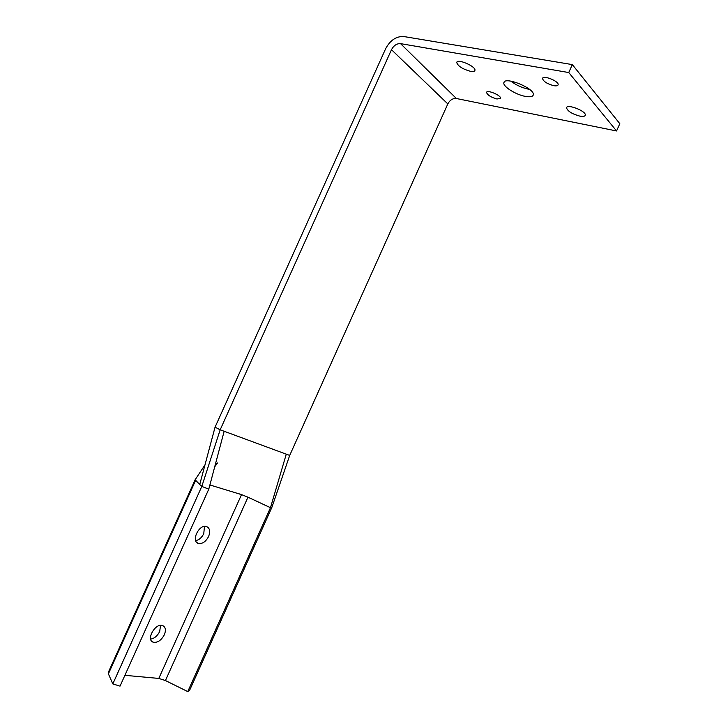 <?xml version="1.0" encoding="UTF-8"?>
<svg xmlns="http://www.w3.org/2000/svg" width="728" height="728" viewBox="0 0 728 728"><rect width="100%" height="100%" fill="white"/><g stroke="black" fill="none" stroke-linecap="round" stroke-linejoin="round"><path stroke-width="1.09" d="M164.337 634.77C161.143 640.549 157.385 643.015 153.062 642.151C145.6 639.575 155.801 622.294 162.79 625.625C165.611 627.163 166.13 630.211 164.337 634.77M150.66 639.12C154.436 638.456 157.448 635.908 159.696 631.485L160.56 625.343M208.581 536.518C205.769 541.759 202.366 544.062 198.362 543.425C190.6 541.386 199.199 523.732 206.57 526.544C209.837 528.119 210.51 531.44 208.581 536.518M195.677 540.667C199.062 539.994 201.765 537.646 203.776 533.624L204.459 526.399M245.627 496.159L250.405 498.334M289.699 455.428L220.174 429.802L391.482 49.704C393.757 45.473 396.778 43.453 400.546 43.635L456.401 98.517C452.798 98.216 449.931 100.018 447.82 103.922L289.699 455.428L271.835 507.48L270.479 507.689L187.76 691.6L165.438 680.543L158.795 678.432L124.907 675.32M286.277 454.172L270.479 507.689L271.835 507.48L189.644 690.226L187.76 691.6M238.393 493.666L243.416 495.277M112.813 683.91L120.029 686.14L208.781 489.161L201.811 486.404L112.813 683.91L108.399 673.837L108.463 672.053L195.04 479.98M195.049 479.87L204.968 464.937M400.546 43.635L568.75 72.545L572.317 64.601L403.74 36.527C396.223 36.209 390.199 40.249 385.667 48.667L215.051 427.19L220.174 429.802L201.811 486.404L196.751 481.745M215.051 427.19L199.745 484.493L201.811 486.404L208.781 489.161L215.579 463.536L217.536 462.999L214.733 466.739M470.461 71.317C462.571 69.096 457.994 66.175 456.729 62.535C457.002 58.195 476.148 66.43 474.938 70.361C474.638 71.453 473.145 71.763 470.461 71.317M496.978 98.999C490.972 97.279 487.505 95.104 486.559 92.474C486.732 89.289 501.465 95.468 500.573 98.362L496.978 98.999M553.753 85.667C547.201 83.902 543.461 81.536 542.542 78.551C542.742 74.702 559.131 81.199 558.13 84.739C557.839 85.795 556.374 86.104 553.753 85.667M579.816 116.116C572.053 113.968 567.631 111.22 566.548 107.871C566.721 103.476 586.431 111.12 585.285 115.151C584.93 116.389 583.11 116.717 579.816 116.116M510.829 81.117C516.006 85.067 521.921 87.77 528.592 89.216L529.538 89.38M525.37 96.387C515.843 94.731 502.793 86.541 503.858 82.792C504.185 75.83 535.198 88.516 533.296 94.858C532.769 96.724 530.13 97.224 525.37 96.387M199.745 484.493L195.131 479.77M270.479 507.689C258.959 502.475 244.28 494.858 236.527 493.093L209.892 484.966M224.151 431.267L215.579 463.536M456.401 98.517L616.561 130.967L568.75 72.545M616.561 130.967L619.819 123.687L572.317 64.601M247.966 497.197L165.438 680.543M241.532 494.621L158.795 678.432M108.399 673.837L195.495 480.589M447.82 103.922L391.482 49.704M151.651 641.14L153.062 642.151M196.787 542.46L198.362 543.425M456.729 62.535L456.938 62.071M542.542 78.551L542.742 78.096M566.548 107.871L566.775 107.371M503.858 82.792L504.204 82.037"/></g></svg>
